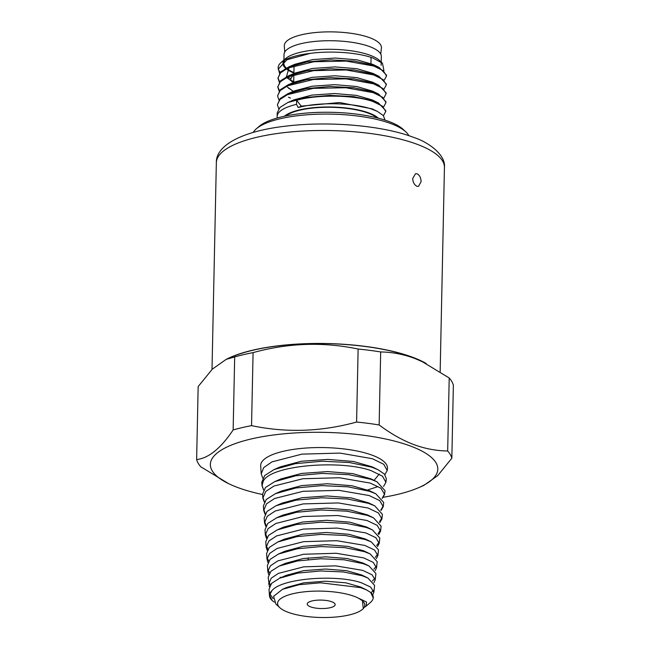 <?xml version="1.0" encoding="UTF-8"?>
<svg xmlns="http://www.w3.org/2000/svg" width="650" height="650" viewBox="0 0 650 650"><rect width="100%" height="100%" fill="white"/><g stroke="black" fill="none" stroke-linecap="round" stroke-linejoin="round"><path stroke-width="0.97" d="M284.7 52.13L284.326 45.922A48.563 14.69 1.2 0 1 315.859 32.5A48.563 14.69 1.2 0 1 370.077 37.854A48.563 14.69 1.2 0 1 381.404 47.962L380.77 54.137M283.928 60.027L284.042 54.438A48.653 14.714 1.2 0 1 316.201 41.299A48.653 14.714 1.2 0 1 369.964 46.711A48.653 14.714 1.2 0 1 381.331 56.477L381.217 62.067M284.456 61.108A48.653 14.714 -178.8 0 0 283.855 63.31A48.653 14.714 -178.8 0 0 286.325 68.079M287.463 69.038A48.653 14.714 -178.8 0 0 293.906 72.556M279.484 73.32L278.176 67.632A54.243 16.404 1.2 0 1 281.084 62.489L285.586 58.589A49.587 14.999 1.2 0 1 323.416 49.408A49.587 14.999 1.2 0 1 370.492 55.413A49.587 14.999 1.2 0 1 379.616 60.556L382.476 63.261L383.914 70.452M293.898 73.003A49.587 14.999 1.2 0 1 287.081 69.477M285.716 68.396A49.587 14.999 1.2 0 1 283.148 61.961M281.084 62.489A54.243 16.404 1.2 0 1 310.221 53.373C331.809 50.489 358.719 52.658 373.051 58.069L382.476 63.261M287.893 77.293A54.243 16.404 1.2 0 0 290.851 78.52L293.459 74.758M280.312 72.337A54.243 16.404 1.2 0 1 278.224 68.404M384.995 120.12L383.411 115.619L377.341 111.378L371.987 109.2C354.006 102.749 318.622 101.814 298.22 107.567L301.267 106.137L296.627 100.287C318.37 94.161 355.014 95.087 373.076 101.554L382.549 106.218L385.767 111.442L383.443 115.651M278.736 108.818L277.404 104.731L280.012 99.442L287.373 94.689L313.292 88.368L345.816 87.726L373.262 92.682L382.736 97.346L385.954 102.57L383.849 106.584M278.923 99.946L277.582 95.859L280.199 90.569L287.56 85.816L313.471 79.495L346.003 78.853L373.441 83.809L382.923 88.473L386.141 93.697L384.036 97.711M279.11 91.073L277.769 86.986L280.386 81.697L287.747 76.944L313.658 70.623L346.19 69.981L373.628 74.929L383.11 79.601L386.327 84.817L384.223 88.831M279.297 82.201L277.956 78.114L280.564 72.824L287.934 68.063L313.844 61.742L346.377 61.1L373.815 66.056L383.297 70.72L386.514 75.944L384.41 79.958M293.702 82.257L291.614 81.453M278.143 69.233L286.967 59.743L310.221 53.373M301.267 106.137L339.625 102.538L372.125 108.843L377.341 111.378M287.836 102.513L294.044 99.808L311.805 95.103L334.506 93.527L356.444 95.371L372.312 99.97L378.406 102.936L373.092 100.782L353.681 96.623L329.818 95.371L306.296 97.443L287.836 102.513L280.004 107.38L277.233 112.832M288.023 93.641L294.231 90.935L311.992 86.231L334.693 84.654L356.631 86.499L372.491 91.097L378.592 94.055L373.279 91.91L353.868 87.742L330.005 86.499L306.483 88.571L288.023 93.641L280.191 98.507L277.404 104.739M291.623 83.428L294.418 82.062L312.179 77.35L334.88 75.782L356.817 77.618L372.678 82.225L378.771 85.183L373.457 83.029L354.055 78.869L330.192 77.626L306.67 79.698L288.21 84.76L280.377 89.635L277.582 95.859M293.256 91.358L287.081 86.799M291.809 74.547L294.604 73.182L312.366 68.478L335.067 66.909L356.996 68.746L372.864 73.344L378.958 76.31L373.644 74.157L354.234 69.997L330.379 68.754L306.849 70.826L288.397 75.888L280.564 80.763L277.769 86.986M293.442 82.485L287.267 77.927M286.439 76.806L289.088 67.559M291.996 65.674L294.791 64.309L312.553 59.605L335.254 58.029L357.183 59.873L373.051 64.472L379.145 67.438L373.831 65.284L354.421 61.124L330.566 59.873L307.036 61.945L288.576 67.015L280.751 71.882L277.956 78.114M296.627 100.287L296.538 104.341A54.243 16.404 -178.8 0 0 277.152 116.439A54.243 16.404 -178.8 0 0 277.355 117.967M378.357 118.194A49.587 14.999 -178.8 0 0 369.281 113.1A49.587 14.999 -178.8 0 0 322.286 107.088A49.587 14.999 -178.8 0 0 284.424 116.228M285.789 115.944A48.653 14.714 1.2 0 1 368.566 113.263A48.653 14.714 1.2 0 1 377.008 117.853M296.538 104.341L298.22 107.567M290.851 78.52L290.81 80.348L293.719 81.486M386.531 75.172L379.145 67.438M277.981 77.724L279.589 81.819M288.632 88.343L290.623 89.221M386.327 84.825L386.344 84.053L378.958 76.31M277.794 86.596L279.402 90.691M288.446 97.216L290.444 98.101M386.141 93.697L386.157 92.926L378.771 85.183M385.954 102.57L385.97 101.798L378.592 94.055M385.767 111.442L385.783 110.671L378.406 102.936M253.207 132.438A78.918 23.863 1.2 0 1 256.295 128.846L258.993 126.506A76.123 23.018 1.2 0 1 317.07 112.418A76.123 23.018 1.2 0 1 389.334 121.639A76.123 23.018 1.2 0 1 403.341 129.529L405.941 131.982A78.918 23.863 1.2 0 1 408.874 135.704M256.295 128.846A78.918 23.863 1.2 0 1 316.501 114.246A78.918 23.863 1.2 0 1 391.422 123.801A78.918 23.863 1.2 0 1 405.941 131.982M421.086 181.667C420.964 177.783 419.656 175.175 417.17 173.826L415.529 173.696L412.709 178.482C412.929 182.341 414.326 184.925 416.91 186.249L418.511 186.388L421.086 181.667M426.278 363.537A114.075 34.499 -178.8 0 0 413.327 357.516A114.075 34.499 -178.8 0 0 226.533 359.214M379.145 424.962A128.042 38.724 -178.8 0 0 356.59 422.045C321.401 431.746 286.382 432.949 251.542 425.636A128.042 38.724 -178.8 0 0 233.147 429.951C220.797 448.337 208.626 458.209 196.633 459.574L198.161 386.563L212.339 369.127L226.208 359.352L231.311 357.134A113.742 34.401 1.2 0 1 413.075 357.581A113.742 34.401 1.2 0 1 421.338 361.116L449.207 377.983A128.042 38.724 1.2 0 1 453.367 385.214L451.839 458.226A128.042 38.724 -178.8 0 0 447.679 450.994C436.028 450.816 424.564 448.614 413.278 444.381C401.993 440.042 390.618 433.566 379.145 424.962L380.681 351.951C392.324 352.121 403.788 354.323 415.074 358.564L424.255 362.537M226.208 359.352L234.682 356.939A128.042 38.724 1.2 0 1 253.078 352.625C288.267 342.924 323.286 341.721 358.126 349.034A128.042 38.724 1.2 0 1 380.681 351.951M196.633 459.574A128.042 38.724 -178.8 0 0 200.793 466.814L228.662 483.673A113.742 34.401 -178.8 0 0 236.925 487.216A113.742 34.401 -178.8 0 0 262.616 494.544M383.346 497.258A113.742 34.401 -178.8 0 0 418.689 487.654L423.792 485.436L437.661 475.67L451.839 458.226M449.207 377.983L447.679 450.994M358.126 349.034L356.59 422.045M251.542 425.636L253.078 352.625M234.682 356.939L233.147 429.951M418.689 487.654A113.742 34.401 -178.8 0 0 411.214 446.314A113.742 34.401 -178.8 0 0 256.466 437.816A113.742 34.401 -178.8 0 0 228.662 483.673M262.771 478.091L261.219 473.899L260.683 465.952A63.416 19.175 1.2 0 1 301.787 448.386A63.416 19.175 1.2 0 1 372.653 455.366A63.416 19.175 1.2 0 1 387.441 468.609L387.229 470.519L384.889 474.622M261.219 473.899L263.746 467.586L271.96 461.882L301.933 454.131L340.039 453.091L372.361 458.713L383.727 464.271L387.229 470.519M367.689 489.921L377.869 486.647M262.982 481.658L263.226 481.244C270.53 465.091 341.055 459.542 371.312 470.738L382.493 476.19L385.929 482.324L386.319 478.806L384.483 474.142L378.097 469.739L371.621 467.155L349.424 462.524L322.213 461.216L295.344 463.661L274.162 469.536L264.729 475.507L261.779 482.235L262.023 485.794L263.583 489.994M385.929 482.324L383.533 486.444M273.081 598.609L269.783 593.767M373.466 590.192L371.093 592.8M270.392 584.781L268.929 581.856M374.92 578.151L372.491 580.978M269.539 572.926L268.036 569.766M376.342 566.117L373.888 569.164M268.694 561.072L267.15 557.684M377.756 554.068L375.277 557.342M267.841 549.217L266.273 545.586M379.161 542.027L376.659 545.529M266.988 537.363L265.411 533.512M380.543 529.994L378.04 533.707M266.142 525.509L264.55 521.422M381.916 517.952L379.421 521.893M265.298 513.654L263.697 509.332M383.281 505.911L380.794 510.079M264.452 501.808L262.852 497.25M384.629 493.87L382.168 498.266M263.608 489.954L262.007 485.266M374.075 480.358L379.251 474.077M378.097 469.739L372.149 466.838L353.511 461.484L327.827 459.396L301.283 461.273L280.231 466.887L274.162 469.536M382.281 498.396L384.605 494.39L385.019 490.644L376.951 481.764L370.971 478.855L352.723 473.614L327.559 471.575L301.535 473.427L280.889 478.944L274.787 481.601L265.484 487.5L262.584 494.122L262.852 498.079L264.298 502.076M381.095 510.445L383.256 506.634L383.711 502.491L375.83 493.797L369.817 490.872L351.959 485.753L327.308 483.754L301.795 485.582L281.531 491.002L275.405 493.675L266.248 499.484L263.388 506.009L263.689 510.372L265.021 514.158M379.917 522.486L381.916 518.871L382.411 514.337L374.692 505.822L368.656 502.889L351.195 497.884L327.064 495.942L302.063 497.738L282.206 503.051L276.047 505.733L267.012 511.461L264.192 517.896L264.517 522.657L265.736 526.248M378.731 534.536L380.575 531.107L381.111 526.183L373.555 517.855L367.486 514.898L350.407 510.014L326.796 508.121L302.323 509.892L282.856 515.101L276.664 517.806L267.776 523.445L264.997 529.783L265.346 534.934L266.459 538.33M377.536 546.577L379.226 543.359L379.811 538.029L372.426 529.888L366.332 526.914L349.643 522.145L326.536 520.309L302.575 522.048L283.506 527.158L277.29 529.872L268.531 535.429L265.801 541.678L266.175 547.227L267.191 550.412M364.333 551.639L364.877 551.403M376.342 558.626L377.886 555.596L378.511 549.867L371.296 541.913L365.17 538.931L348.879 534.284L326.292 532.488L302.851 534.194L284.172 539.207L281.344 540.581M375.148 570.676L376.537 567.832L377.211 561.714L370.151 553.938L364 550.94L348.099 546.414L326.032 544.668L303.111 546.349L284.83 551.265L281.994 552.646M279.175 566.077L297.505 560.942L320.678 558.764L344.102 559.796L363.179 563.672L369.029 565.971L362.838 562.957L347.327 558.545L325.772 556.855L303.363 558.504L285.48 563.322L279.175 566.077L270.822 571.374L268.214 577.338L269.392 586.674M367.9 578.004L361.684 574.974L346.564 570.676L325.528 569.034L303.639 570.659L286.146 575.372L279.809 578.134L297.765 573.105L320.442 570.96L343.403 571.951L362.123 575.738L367.9 578.004L374.611 585.406L373.848 592.312L370.727 587.129L361.506 582.831C337.374 574.226 281.775 577.996 271.863 590.728L269.498 595.319L272.131 600.446L274.292 602.16M363.001 588.421L360.514 586.991L345.784 582.806L325.26 581.214L303.899 582.814L286.804 587.421L282.539 589.29L299.138 584.699L320.499 582.79L360.734 587.641L366.576 589.94L370.654 592.426L373.23 597.911A51.919 15.697 -178.8 0 0 370.654 592.426M364.553 607.246L366.145 606.166L366.535 602.006L358.849 598.374L362.456 600.836L363.293 608.636L362.456 609.359A43.615 13.187 -178.8 0 0 362.456 600.836M372.743 594.758L373.848 592.312M373.945 582.717L375.213 579.743L372.011 574.762L362.594 570.351L335.636 565.849L303.745 566.841L278.419 573.381L271.213 578.191L268.669 584.09M376.537 567.832L373.287 562.404L363.683 557.887L336.156 553.264L303.615 554.255L277.769 560.909L270.433 565.801L267.824 571.253L268.653 574.592M377.886 555.596L374.571 550.03L364.772 545.423L336.716 540.686L303.534 541.669L277.16 548.421L269.652 553.418L266.996 558.959L267.922 562.502M379.226 543.359L375.846 537.672L365.869 532.943L337.261 528.092L303.412 529.076L276.526 535.941L268.881 541.011L266.175 547.227M380.575 531.107L377.13 525.306L366.957 520.488L337.781 515.515L303.282 516.49L275.876 523.469L268.092 528.621L265.346 534.934M381.916 518.871L378.414 512.939L368.046 508.016L338.333 502.938L303.201 503.904L275.267 510.989L267.312 516.238L264.517 522.657M383.256 506.634L379.689 500.573L369.143 495.536L338.877 490.336L303.079 491.302L274.625 498.501L266.541 503.831L263.689 510.372M384.605 494.39L380.965 488.215L370.232 483.08L339.406 477.758L302.949 478.725L273.983 486.029L265.752 491.441L262.852 498.079M263.226 481.244L262.023 485.794M358.849 598.374A43.615 13.187 -178.8 0 0 354.608 596.472A43.615 13.187 -178.8 0 0 300.007 592.378A43.615 13.187 -178.8 0 0 279.744 607.628A43.615 13.187 -178.8 0 0 320.913 617.5A43.615 13.187 -178.8 0 0 362.456 609.359M271.863 590.728A51.919 15.697 -178.8 0 0 269.457 595.733A51.919 15.697 -178.8 0 0 272.025 600.348A51.919 15.697 -178.8 0 0 272.082 600.405M366.145 606.166L370.476 602.412A51.919 15.697 -178.8 0 0 373.23 597.911M269.457 595.733L269.019 589.233L271.586 583.351L279.809 578.134M279.744 607.628L275.876 603.98L273.593 596.31L282.539 589.29M376.951 481.764L370.565 479.221L348.798 474.687L322.034 473.411L295.628 475.816L274.787 481.601M375.83 493.797L369.509 491.286L348.108 486.842L321.831 485.607L295.872 487.979L275.405 493.675M374.692 505.822L368.452 503.352L347.425 499.005L321.636 497.802L296.156 500.142L276.047 505.733M373.555 517.855L367.396 515.409L346.799 511.168L321.449 509.99L296.441 512.298L276.664 517.806M372.426 529.888L366.348 527.475L346.101 523.323L321.246 522.186L296.692 524.461L277.29 529.872M371.296 541.913L365.292 539.541L345.418 535.478L321.059 534.381L296.977 536.624L277.924 541.938L269.295 547.414L266.606 553.564L267.012 559.512M370.151 553.938L364.236 551.606L344.793 547.641L320.873 546.569L297.261 548.779L278.549 554.003L270.059 559.398L267.41 565.451L267.841 571.797M369.029 565.971L375.911 573.56L375.188 580.084M281.068 577.59L280.215 577.224M331.89 601.803A13.967 4.225 1.2 0 1 335.156 604.606A13.967 4.225 1.2 0 1 325.918 608.376A13.967 4.225 1.2 0 1 310.489 606.824A13.967 4.225 1.2 0 1 307.223 604.021A13.967 4.225 1.2 0 1 316.461 600.251A13.967 4.225 1.2 0 1 331.89 601.803M417.788 144.544A114.075 34.499 1.2 0 1 444.438 167.44C445.957 154.887 428.496 142.179 413.952 137.516C383.167 125.523 328.908 120.859 285.984 126.124C242.807 130.983 215.759 145.137 216.344 162.662A114.075 34.499 1.2 0 1 291.744 131.852A114.075 34.499 1.2 0 1 417.788 144.544M283.855 63.31L283.896 61.466M381.144 65.349L381.209 62.457M277.152 116.439L277.233 112.84M294.418 82.062L288.21 84.76M294.604 73.182L288.397 75.888M294.791 64.309L288.576 67.015M386.514 75.953L386.531 75.181M440.164 371.646L444.438 167.44M212.014 369.444L216.344 162.662M366.576 589.94L360.514 586.991M284.172 539.207L277.924 541.938M284.83 551.265L278.549 554.003M308.189 557.838L308.157 559.512M293.702 82.371L293.865 74.628M293.889 73.499L294.052 65.756M370.939 63.538L371.069 57.387"/></g></svg>
